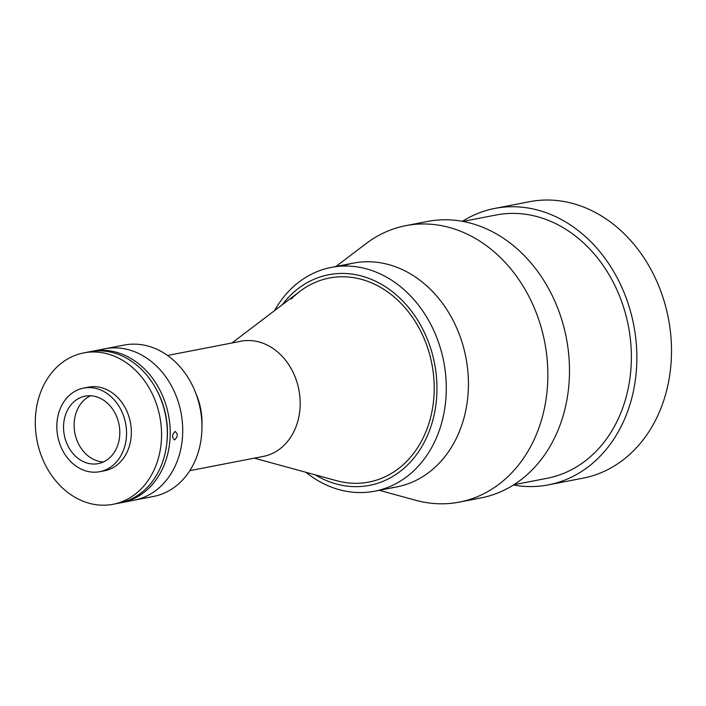 <?xml version="1.0" encoding="UTF-8"?>
<svg xmlns="http://www.w3.org/2000/svg" width="706" height="706" viewBox="0 0 706 706"><rect width="100%" height="100%" fill="white"/><g stroke="black" fill="none" stroke-linecap="round" stroke-linejoin="round"><path stroke-width="1.06" d="M167.525 355.453L241.002 341.227A58.669 47.584 79 0 1 297.2 382.934A58.669 47.584 79 0 1 274.105 452.608A58.669 47.584 79 0 1 263.303 456.42L189.826 470.646M231.992 342.966L300.024 291.278A103.923 84.296 79 0 1 310.243 284.765A103.923 84.296 79 0 1 329.367 278.014A103.923 84.296 79 0 1 428.921 351.906A103.923 84.296 79 0 1 388.009 475.323A103.923 84.296 79 0 1 368.876 482.074A103.923 84.296 79 0 1 336.7 480.715L254.301 458.159M90.977 351.517A77.104 62.543 79 0 1 92.415 351.217L124.177 345.066A77.104 62.543 79 0 1 194.988 391.203L196.674 395.342A58.669 47.584 79 0 1 201.987 422.753L201.96 427.227A77.104 62.543 79 0 1 167.684 491.455A77.104 62.543 79 0 1 153.493 496.459L134.246 500.183A77.104 62.543 79 0 0 148.436 495.18A77.104 62.543 79 0 0 178.794 403.611A77.104 62.543 79 0 0 104.929 348.79A77.104 62.543 79 0 1 175.741 394.928A77.104 62.543 79 0 1 134.246 500.183L121.732 502.61A77.104 62.543 79 0 1 120.285 502.866M194.988 391.203A77.104 62.543 79 0 1 201.96 427.227M462.359 221.331A140.794 114.213 79 0 1 494.809 208.42A140.794 114.213 79 0 1 621.43 286.459A140.794 114.213 79 0 1 605.245 450.578A140.794 114.213 79 0 1 548.341 484.881A140.794 114.213 79 0 1 513.421 485.022M494.809 208.42L529.456 201.713A140.794 114.213 79 0 1 656.077 279.752A140.794 114.213 79 0 1 639.883 443.871A140.794 114.213 79 0 1 582.98 478.174L548.341 484.881M462.907 221.428L496.08 215.003A134.096 108.777 79 0 1 616.673 289.319A134.096 108.777 79 0 1 601.256 445.627A134.096 108.777 79 0 1 547.062 478.297L513.889 484.722M335.941 266.497L366.043 243.632A140.794 114.213 79 0 1 405.809 225.655A140.794 114.213 79 0 1 532.43 303.686A140.794 114.213 79 0 1 516.236 467.813A140.794 114.213 79 0 1 459.332 502.116A140.794 114.213 79 0 1 415.746 500.28L379.281 490.299M405.809 225.655L427.448 221.463A140.794 114.213 79 0 1 554.069 299.503A140.794 114.213 79 0 1 537.875 463.621A140.794 114.213 79 0 1 480.971 497.924L459.332 502.116M342.534 266.091A113.975 92.46 79 0 1 452.943 320.127A113.975 92.46 79 0 1 442.839 459.147A113.975 92.46 79 0 1 392.077 487.669M282.232 304.798A107.277 87.014 79 0 1 324.363 275.719A107.277 87.014 79 0 1 433.396 358.11A107.277 87.014 79 0 1 373.88 484.369A107.277 87.014 79 0 1 315.15 474.82M274.537 310.649A113.975 92.46 79 0 1 326.666 268.448A113.975 92.46 79 0 1 331.308 267.397A113.975 92.46 79 0 1 443.156 358.851A113.975 92.46 79 0 1 379.272 490.149A113.975 92.46 79 0 1 374.639 491.2A113.975 92.46 79 0 1 305.83 472.27M331.308 267.397L353.441 263.109A113.975 92.46 79 0 1 465.289 354.562A113.975 92.46 79 0 1 401.414 485.86A113.975 92.46 79 0 1 396.772 486.911L374.639 491.2M291.234 299.07A103.923 84.296 79 0 1 325.139 278.976A103.923 84.296 79 0 1 329.367 278.014A103.923 84.296 79 0 1 431.348 361.401A103.923 84.296 79 0 1 373.103 481.113A103.923 84.296 79 0 1 368.876 482.074L368.876 482.074M92.415 351.217A77.104 62.543 79 0 1 163.227 397.346A77.104 62.543 79 0 1 121.732 502.61M175.017 431.578C178.106 433.749 178 436.502 174.682 439.838C171.787 437.711 171.902 434.949 175.017 431.578L175.494 431.569M155.726 388.256A73.751 59.825 79 0 1 160.783 398.634A73.751 59.825 79 0 1 166.634 444.612M42.263 458.15A77.104 62.543 79 0 1 83.758 352.894A77.104 62.543 79 0 1 154.57 399.022A77.104 62.543 79 0 1 113.075 504.287A77.104 62.543 79 0 1 42.263 458.15M83.758 352.894L89.53 351.773A77.104 62.543 79 0 1 160.341 397.91A77.104 62.543 79 0 1 118.846 503.166L113.075 504.287M174.682 439.838L174.214 439.847M103.376 461.962A34.365 27.869 79 0 1 77.236 441.021A34.365 27.869 79 0 1 90.562 395.766M116.702 416.716A34.365 27.869 79 0 1 98.213 463.63A34.365 27.869 79 0 1 66.655 443.068A34.365 27.869 79 0 1 85.144 396.154A34.365 27.869 79 0 1 116.702 416.716M60.672 446.218A42.572 34.532 79 0 1 83.582 388.097A42.572 34.532 79 0 1 122.685 413.566A42.572 34.532 79 0 1 99.775 471.687A42.572 34.532 79 0 1 60.672 446.218M83.582 388.097L88.4 387.162A42.572 34.532 79 0 1 127.495 412.639A42.572 34.532 79 0 1 104.585 470.761L99.775 471.687"/></g></svg>
